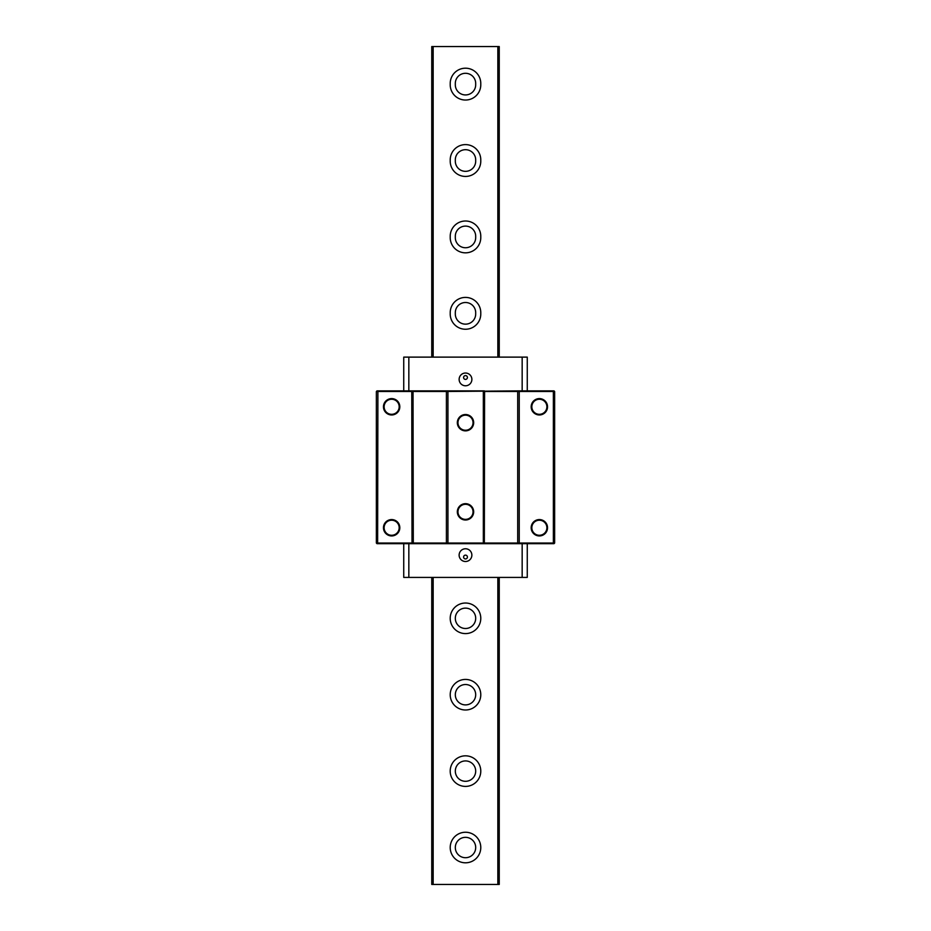 <?xml version="1.0" encoding="UTF-8"?>
<svg xmlns="http://www.w3.org/2000/svg" width="931" height="931" viewBox="0 0 931 931"><rect width="100%" height="100%" fill="white"/><g stroke="black" fill="none" stroke-linecap="round" stroke-linejoin="round"><path stroke-width="1.4" d="M431.751 577.418L431.751 884.45L499.249 884.45L499.249 577.418M431.751 357.12L431.751 46.55L433.159 46.55L433.159 357.12M433.159 884.45L433.159 577.418M499.249 357.12L499.249 46.55L433.159 46.55M497.841 884.45L497.841 577.418M497.841 357.12L497.841 46.55M475.671 84.116A10.183 10.183 0 0 1 465.5 94.939A10.183 10.183 0 0 1 455.329 84.116A10.183 10.183 0 0 1 465.5 73.293A10.183 10.183 0 0 1 475.671 84.116M475.671 160.516A10.183 10.183 0 0 1 465.5 171.339A10.183 10.183 0 0 1 455.329 160.516A10.183 10.183 0 0 1 465.5 149.693A10.183 10.183 0 0 1 475.671 160.516M475.671 236.928A10.183 10.183 0 0 1 465.5 247.751A10.183 10.183 0 0 1 455.329 236.928A10.183 10.183 0 0 1 465.5 226.105A10.183 10.183 0 0 1 475.671 236.928M475.671 313.328A10.183 10.183 0 0 1 465.5 324.151A10.183 10.183 0 0 1 455.329 313.328A10.183 10.183 0 0 1 465.5 302.505A10.183 10.183 0 0 1 475.671 313.328M450.232 84.116A15.28 15.28 0 0 1 465.5 68.196A15.28 15.28 0 0 1 480.768 84.116A15.28 15.28 0 0 1 465.5 100.036A15.28 15.28 0 0 1 450.232 84.116M450.232 160.516A15.28 15.28 0 0 1 465.5 144.608A15.28 15.28 0 0 1 480.768 160.516A15.28 15.28 0 0 1 465.5 176.436A15.28 15.28 0 0 1 450.232 160.516M450.232 236.928A15.28 15.28 0 0 1 465.5 221.008A15.28 15.28 0 0 1 480.768 236.928A15.28 15.28 0 0 1 465.5 252.836A15.28 15.28 0 0 1 450.232 236.928M450.232 313.328A15.28 15.28 0 0 1 465.5 297.408A15.28 15.28 0 0 1 480.768 313.328A15.28 15.28 0 0 1 465.5 329.248A15.28 15.28 0 0 1 450.232 313.328M455.317 618.312A10.183 10.183 0 0 0 470.597 627.133A10.183 10.183 0 0 0 470.597 609.491A10.183 10.183 0 0 0 455.317 618.312M480.78 618.312A15.28 15.28 0 0 1 457.854 631.544A15.28 15.28 0 0 1 457.854 605.08A15.28 15.28 0 0 1 480.78 618.312M455.317 694.712A10.183 10.183 0 0 0 470.597 703.533A10.183 10.183 0 0 0 470.597 685.891A10.183 10.183 0 0 0 455.317 694.712M480.78 694.712A15.28 15.28 0 0 1 457.854 707.944A15.28 15.28 0 0 1 457.854 681.48A15.28 15.28 0 0 1 480.78 694.712M455.317 771.112A10.183 10.183 0 0 0 470.597 779.934A10.183 10.183 0 0 0 470.597 762.291A10.183 10.183 0 0 0 455.317 771.112M480.78 771.112A15.28 15.28 0 0 1 457.854 784.356A15.28 15.28 0 0 1 457.854 757.881A15.28 15.28 0 0 1 480.78 771.112M480.78 847.524A15.28 15.28 0 0 1 457.854 860.756A15.28 15.28 0 0 1 457.854 834.292A15.28 15.28 0 0 1 480.78 847.524M455.317 847.524A10.183 10.183 0 0 0 470.597 856.345A10.183 10.183 0 0 0 470.597 838.703A10.183 10.183 0 0 0 455.317 847.524M554.643 391.497L553.363 391.497L553.363 543.041L517.706 543.041L517.973 543.669L554.003 543.669L554.643 543.041L554.643 391.497L554.003 390.869L517.973 390.869L517.706 391.497L553.363 391.497L553.095 390.869M376.357 391.497L376.357 543.041L376.997 543.669L447.939 543.669L446.403 543.041L483.329 543.041L483.061 543.669L484.341 543.669L484.597 391.497L517.706 391.497L517.706 543.041L483.329 543.041L483.329 391.497L484.597 391.497L484.341 390.869L446.659 390.869L446.403 391.497L519.242 390.869L519.242 543.669L447.939 543.669L447.939 390.869L376.997 390.869L376.357 391.497L446.403 391.497L446.403 543.041L413.294 543.041L413.027 390.869L411.758 390.869L412.014 543.041L377.637 543.041L377.905 390.869M411.758 543.669L413.294 543.041L411.758 543.669M554.643 543.041L553.095 543.669M547.533 406.777A8.17 8.17 0 0 0 535.267 399.702A8.17 8.17 0 0 0 535.267 413.864A8.17 8.17 0 0 0 547.533 406.777M547.533 527.761A8.17 8.17 0 0 0 535.267 520.673A8.17 8.17 0 0 0 535.267 534.836A8.17 8.17 0 0 0 547.533 527.761M473.67 422.697A8.17 8.17 0 0 0 461.415 415.622A8.17 8.17 0 0 0 461.415 429.773A8.17 8.17 0 0 0 473.67 422.697M473.67 511.841A8.17 8.17 0 0 0 461.415 504.765A8.17 8.17 0 0 0 461.415 518.916A8.17 8.17 0 0 0 473.67 511.841M399.818 527.761A8.17 8.17 0 0 0 387.552 520.673A8.17 8.17 0 0 0 387.552 534.836A8.17 8.17 0 0 0 399.818 527.761M399.818 406.777A8.17 8.17 0 0 0 387.552 399.702A8.17 8.17 0 0 0 387.552 413.864A8.17 8.17 0 0 0 399.818 406.777M377.905 543.669L376.357 543.041M473.041 422.697A7.541 7.541 0 0 1 465.5 430.238A7.541 7.541 0 0 1 457.959 422.697A7.541 7.541 0 0 1 465.5 415.168A7.541 7.541 0 0 1 473.041 422.697M473.041 511.841A7.541 7.541 0 0 1 465.5 519.37A7.541 7.541 0 0 1 457.959 511.841A7.541 7.541 0 0 1 465.5 504.299A7.541 7.541 0 0 1 473.041 511.841M546.893 406.777A7.541 7.541 0 0 1 535.593 413.306A7.541 7.541 0 0 1 535.593 400.26A7.541 7.541 0 0 1 546.893 406.777M546.893 527.761A7.541 7.541 0 0 1 535.593 534.278A7.541 7.541 0 0 1 535.593 521.232A7.541 7.541 0 0 1 546.893 527.761M399.178 527.761A7.541 7.541 0 0 1 387.878 534.278A7.541 7.541 0 0 1 387.878 521.232A7.541 7.541 0 0 1 399.178 527.761M399.178 406.777A7.541 7.541 0 0 1 387.878 413.306A7.541 7.541 0 0 1 387.878 400.26A7.541 7.541 0 0 1 399.178 406.777M403.74 577.418L403.74 543.669L403.74 577.418L527.26 577.418L527.26 543.669L527.26 577.418M467.409 557.041A1.909 1.909 0 0 1 464.546 558.693A1.909 1.909 0 0 1 464.546 555.388A1.909 1.909 0 0 1 467.409 557.041M471.866 555.132A6.366 6.366 0 0 1 462.311 560.648A6.366 6.366 0 0 1 462.311 549.616A6.366 6.366 0 0 1 471.866 555.132M527.26 357.12L527.26 390.869L527.26 357.12L403.74 357.12L403.74 390.869L403.74 357.12M463.591 377.497A1.909 1.909 0 0 1 466.454 375.845A1.909 1.909 0 0 1 466.454 379.15A1.909 1.909 0 0 1 463.591 377.497M459.134 379.406A6.366 6.366 0 0 1 468.689 373.89A6.366 6.366 0 0 1 468.689 384.922A6.366 6.366 0 0 1 459.134 379.406M408.837 577.418L408.837 543.669M522.163 543.669L522.163 577.418M522.163 357.12L522.163 390.869M408.837 390.869L408.837 357.12"/></g></svg>
